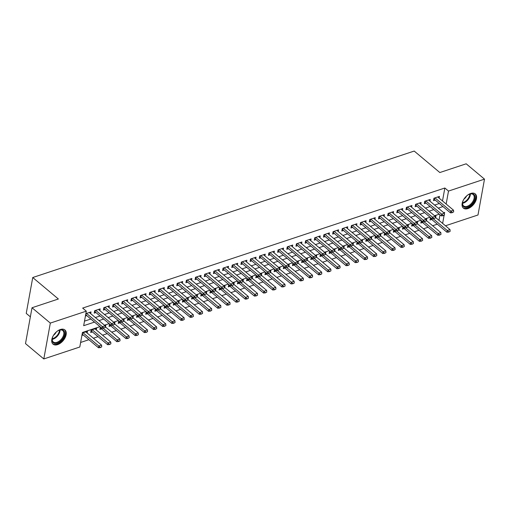 <?xml version="1.0" encoding="UTF-8"?>
<svg xmlns="http://www.w3.org/2000/svg" width="510" height="510" viewBox="0 0 510 510"><rect width="100%" height="100%" fill="white"/><g stroke="black" fill="none" stroke-linecap="round" stroke-linejoin="round"><path stroke-width="0.76" d="M60.358 329.505A9.256 5.489 -50 0 1 64.929 329.97A9.256 5.489 -50 0 1 65.108 337.684A9.256 5.489 -50 0 1 57.611 344.62A9.256 5.489 -50 0 1 53.04 344.154A9.256 5.489 -50 0 1 52.861 336.441A9.256 5.489 -50 0 1 60.358 329.505M470.698 193.462A9.256 5.489 -50 0 1 475.269 193.921A9.256 5.489 -50 0 1 475.441 201.641A9.256 5.489 -50 0 1 467.95 208.577A9.256 5.489 -50 0 1 463.38 208.112A9.256 5.489 -50 0 1 463.201 200.398A9.256 5.489 -50 0 1 470.698 193.462M30.364 316.844L26.233 313.382L32.748 277.523L414.197 151.056L439.83 172.539L466.191 163.799L484.5 179.137L477.985 214.99L445.466 225.777M80.625 342.452L88.893 339.711M93.362 338.232L98.067 336.67M102.535 335.191L107.234 333.629M111.703 332.15L116.401 330.595M120.87 329.109L125.575 327.554M130.044 326.068L134.742 324.513M139.211 323.028L143.909 321.472M148.378 319.987L153.083 318.431M157.552 316.952L162.25 315.39M166.719 313.911L171.417 312.349M175.886 310.87L180.591 309.309M185.06 307.83L189.758 306.268M194.227 304.789L198.925 303.233M203.401 301.748L208.099 300.192M212.568 298.707L217.266 297.151M221.735 295.666L226.44 294.111M230.909 292.632L235.607 291.07M240.076 289.591L244.774 288.029M249.243 286.55L253.948 284.988M258.417 283.509L263.115 281.947M267.584 280.468L272.283 278.913M276.751 277.427L281.456 275.872M285.925 274.386L290.623 272.831M295.092 271.345L299.791 269.79M304.26 268.305L308.964 266.749M313.433 265.27L318.132 263.708M322.601 262.229L327.299 260.667M331.768 259.188L336.472 257.626M340.941 256.147L345.64 254.592M350.109 253.107L354.807 251.551M359.282 250.066L363.981 248.51M368.45 247.025L373.148 245.469M377.617 243.984L382.322 242.428M386.79 240.949L391.489 239.388M395.958 237.909L400.656 236.347M405.125 234.868L409.83 233.306M414.298 231.827L418.997 230.265M423.466 228.786L428.164 227.23M432.633 225.745L437.338 224.19M99.973 326.661L82.441 332.475L79.796 347.01L43.809 358.944L50.324 323.085L86.311 311.157L83.672 325.692L94.522 322.097M50.324 323.085L32.015 307.747L25.5 343.6L43.809 358.944M90.691 313.656L91.003 311.922L85.865 313.624M99.858 310.615L100.17 308.881L94.669 310.705L94.229 313.127L95.944 312.56M109.025 307.575L109.344 305.841L103.842 307.664L103.402 310.086L105.111 309.519M118.199 304.534L118.511 302.8L113.01 304.623L112.57 307.045L114.278 306.478M127.366 301.493L127.685 299.759L122.183 301.582L121.737 304.005L123.452 303.437M136.533 298.452L136.852 296.718L131.35 298.541L130.911 300.964L132.619 300.403M145.707 295.417L146.019 293.677L140.518 295.507L140.078 297.929L141.786 297.362M154.874 292.377L155.193 290.643L149.691 292.466L149.251 294.888L150.96 294.321M164.041 289.336L164.36 287.602L158.859 289.425L158.419 291.847L160.127 291.28M173.215 286.295L173.527 284.561L168.026 286.384L167.586 288.807L169.294 288.239M182.382 283.254L182.701 281.52L177.199 283.343L176.76 285.766L178.468 285.198M191.556 280.213L191.868 278.479L186.367 280.302L185.927 282.725L187.635 282.157M200.723 277.172L201.036 275.438L195.534 277.262L195.094 279.684L196.803 279.117M209.891 274.131L210.209 272.397L204.708 274.221L204.268 276.643L205.976 276.076M219.064 271.097L219.376 269.356L213.875 271.186L213.435 273.609L215.143 273.041M228.231 268.056L228.544 266.322L223.042 268.145L222.602 270.568L224.317 270M237.399 265.015L237.717 263.281L232.216 265.104L231.776 267.527L233.484 266.959M246.572 261.974L246.885 260.24L241.383 262.063L240.943 264.486L242.652 263.919M255.739 258.933L256.052 257.199L250.55 259.023L250.11 261.445L251.825 260.878M264.907 255.892L265.226 254.158L259.724 255.982L259.284 258.404L260.992 257.837M274.08 252.852L274.393 251.118L268.891 252.941L268.451 255.363L270.16 254.796M283.248 249.811L283.566 248.077L278.065 249.9L277.618 252.322L279.333 251.755M292.415 246.776L292.734 245.036L287.232 246.859L286.792 249.282L288.501 248.721M301.588 243.735L301.901 241.995L296.399 243.825L295.959 246.247L297.668 245.68M310.756 240.694L311.074 238.96L305.573 240.784L305.133 243.206L306.841 242.639M319.923 237.654L320.242 235.92L314.74 237.743L314.3 240.165L316.009 239.598M329.097 234.613L329.409 232.879L323.907 234.702L323.467 237.124L325.176 236.557M338.264 231.572L338.583 229.838L333.081 231.661L332.641 234.084L334.35 233.516M347.438 228.531L347.75 226.797L342.248 228.62L341.808 231.043L343.517 230.475M356.605 225.49L356.917 223.756L351.416 225.579L350.976 228.002L352.684 227.434M365.772 222.456L366.091 220.715L360.589 222.538L360.149 224.961L361.858 224.4M374.946 219.415L375.258 217.674L369.756 219.504L369.317 221.926L371.025 221.359M384.113 216.374L384.425 214.64L378.924 216.463L378.484 218.886L380.199 218.318M393.28 213.333L393.599 211.599L388.097 213.422L387.657 215.845L389.366 215.277M402.454 210.292L402.766 208.558L397.264 210.381L396.825 212.804L398.533 212.237M411.621 207.251L411.933 205.517L406.432 207.34L405.992 209.763L407.707 209.196M420.788 204.21L421.107 202.476L415.605 204.3L415.165 206.722L416.874 206.155M429.962 201.169L430.274 199.435L424.773 201.259L424.333 203.681L426.041 203.114M430.497 217.572L429.981 220.027L431.689 219.459M421.33 220.613L420.814 223.061L422.522 222.5M412.163 223.654L411.64 226.102L413.349 225.535M402.989 226.695L402.473 229.143L404.181 228.576M393.822 229.736L393.306 232.184L395.014 231.616M384.655 232.777L384.132 235.225L385.84 234.657M375.481 235.818L374.965 238.266L376.673 237.698M366.314 238.858L365.797 241.306L367.506 240.739M357.147 241.899L356.624 244.347L358.332 243.78M347.973 244.934L347.457 247.382L349.165 246.821M338.806 247.975L338.283 250.423L339.998 249.855M329.632 251.016L329.116 253.464L330.824 252.896M320.465 254.056L319.948 256.505L321.657 255.937M311.298 257.097L310.775 259.545L312.49 258.978M302.124 260.138L301.608 262.586L303.316 262.019M292.957 263.179L292.44 265.627L294.149 265.06M283.789 266.22L283.267 268.668L284.975 268.101M274.616 269.255L274.099 271.709L275.808 271.141M265.449 272.295L264.932 274.743L266.641 274.176M256.281 275.336L255.759 277.784L257.467 277.217M247.108 278.377L246.591 280.825L248.3 280.258M237.94 281.418L237.424 283.866L239.133 283.299M228.773 284.459L228.25 286.907L229.959 286.339M219.6 287.5L219.083 289.948L220.792 289.38M210.432 290.541L209.91 292.989L211.624 292.421M201.265 293.575L200.742 296.029L202.451 295.462M192.091 296.616L191.575 299.064L193.284 298.503M182.924 299.657L182.401 302.105L184.116 301.537M173.751 302.698L173.234 305.146L174.943 304.578M164.583 305.739L164.067 308.187L165.775 307.619M155.416 308.779L154.893 311.227L156.608 310.66M146.243 311.82L145.726 314.268L147.435 313.701M137.075 314.861L136.559 317.309L138.267 316.742M127.908 317.896L127.385 320.35L129.094 319.783M118.734 320.937L118.218 323.385L119.926 322.824M109.567 323.977L109.051 326.425L110.759 325.858M100.4 327.018L99.877 329.466L101.586 328.899M96.333 329.995L96.651 328.261L91.15 330.085L90.71 332.507L92.418 331.94M438.97 220.333L439.977 214.793M435.61 217.515L435.922 215.775L434.966 216.093M426.436 220.556L426.755 218.815L425.799 219.134M417.269 223.59L417.582 221.856L416.632 222.175M408.102 226.631L408.414 224.897L407.458 225.216M398.928 229.672L399.247 227.938L398.291 228.257M389.761 232.713L390.073 230.979L389.124 231.291M380.587 235.754L380.906 234.02L379.95 234.332M371.42 238.795L371.739 237.061L370.783 237.373M362.253 241.836L362.565 240.095L361.615 240.414M353.079 244.876L353.398 243.136L352.442 243.455M343.912 247.911L344.231 246.177L343.275 246.496M334.745 250.952L335.057 249.218L334.107 249.537M325.571 253.993L325.89 252.259L324.934 252.577M316.404 257.034L316.716 255.3L315.766 255.612M307.237 260.074L307.549 258.34L306.593 258.653M298.063 263.115L298.382 261.381L297.426 261.694M288.896 266.156L289.208 264.416L288.258 264.735M279.729 269.197L280.041 267.457L279.085 267.776M270.555 272.232L270.874 270.498L269.917 270.816M261.388 275.272L261.7 273.538L260.75 273.857M252.22 278.313L252.533 276.579L251.577 276.898M243.047 281.354L243.366 279.62L242.409 279.933M233.88 284.395L234.192 282.661L233.242 282.974M224.706 287.436L225.025 285.702L224.069 286.014M215.539 290.477L215.857 288.743L214.901 289.055M206.371 293.518L206.684 291.777L205.734 292.096M197.198 296.552L197.517 294.818L196.56 295.137M188.031 299.593L188.349 297.859L187.393 298.178M178.863 302.634L179.176 300.9L178.226 301.219M169.69 305.675L170.008 303.941L169.052 304.26M160.523 308.716L160.835 306.982L159.885 307.294M151.355 311.757L151.668 310.023L150.711 310.335M142.182 314.798L142.5 313.063L141.544 313.376M133.014 317.838L133.327 316.098L132.377 316.417M123.847 320.879L124.159 319.139L123.203 319.458M114.673 323.914L114.992 322.18L114.036 322.498M105.506 326.955L105.819 325.221L104.869 325.539M87.165 333.036L87.484 331.302L82.346 333.005M81.906 335.427L83.251 334.981M442.495 200.953L444.847 188.005L82.652 308.085L86.311 311.157M84.501 321.134L90.856 319.024M95.325 317.545L100.03 315.983M104.499 314.504L109.197 312.949M113.666 311.463L118.365 309.908M122.84 308.423L127.538 306.867M132.007 305.382L136.706 303.826M141.174 302.341L145.879 300.785M150.348 299.306L155.046 297.744M159.515 296.265L164.214 294.703M168.683 293.224L173.387 291.663M177.856 290.184L182.554 288.622M187.023 287.143L191.722 285.587M196.191 284.102L200.895 282.546M205.364 281.061L210.063 279.505M214.531 278.02L219.23 276.465M223.699 274.986L228.403 273.424M232.872 271.945L237.571 270.383M242.04 268.904L246.738 267.342M251.213 265.863L255.912 264.301M260.38 262.822L265.079 261.267M269.548 259.781L274.252 258.226M278.721 256.74L283.42 255.185M287.889 253.699L292.587 252.144M297.056 250.665L301.761 249.103M306.229 247.624L310.928 246.062M315.397 244.583L320.095 243.021M324.564 241.542L329.269 239.98M333.738 238.501L338.436 236.946M342.905 235.461L347.603 233.905M352.072 232.42L356.777 230.864M361.246 229.379L365.944 227.823M370.413 226.338L375.111 224.782M379.58 223.303L384.285 221.742M388.754 220.263L393.452 218.701M397.921 217.222L402.619 215.66M407.095 214.181L411.793 212.625M416.262 211.14L420.96 209.584M425.429 208.099L430.134 206.544M434.603 205.058L439.301 203.503M439.129 198.129L439.448 196.395L433.946 198.218L433.5 200.64L435.215 200.079M85.425 316.047L86.77 315.601M32.015 307.747L58.376 299.007L32.748 277.523M444.847 188.005L448.507 191.072L484.5 179.137M446.154 204.019L448.507 191.072M98.991 320.611L103.689 319.056M108.158 317.571L112.857 316.015M117.332 314.53L122.03 312.974M126.499 311.495L131.197 309.933M135.666 308.454L140.371 306.892M144.84 305.413L149.538 303.852M154.007 302.373L158.706 300.811M163.174 299.332L167.879 297.776M172.348 296.291L177.047 294.735M181.515 293.25L186.214 291.695M190.683 290.209L195.387 288.654M199.856 287.175L204.555 285.613M209.023 284.134L213.722 282.572M218.191 281.093L222.895 279.531M227.364 278.052L232.063 276.49M236.532 275.011L241.23 273.456M245.705 271.97L250.404 270.415M254.873 268.929L259.571 267.374M264.04 265.888L268.744 264.333M273.213 262.848L277.912 261.292M282.381 259.813L287.079 258.251M291.548 256.772L296.253 255.21M300.721 253.731L305.42 252.169M309.889 250.69L314.587 249.135M319.056 247.65L323.761 246.094M328.23 244.609L332.928 243.053M337.397 241.568L342.095 240.012M346.564 238.527L351.269 236.971M355.738 235.492L360.436 233.931M364.905 232.452L369.603 230.89M374.072 229.411L378.777 227.849M383.246 226.37L387.944 224.808M392.413 223.329L397.111 221.773M401.587 220.288L406.285 218.733M410.754 217.247L415.452 215.692M419.921 214.206L424.626 212.651M429.095 211.172L433.793 209.61M438.262 208.131L442.96 206.569M444.395 213.696L444.637 212.389L443.713 212.695M439.244 214.181L434.545 215.736M430.077 217.215L425.372 218.777M420.903 220.256L416.205 221.818M411.736 223.297L407.037 224.859M402.562 226.338L397.864 227.9M393.395 229.379L388.697 230.934M384.228 232.42L379.523 233.975M375.054 235.461L370.356 237.016M365.887 238.501L361.188 240.057M356.719 241.536L352.015 243.098M347.546 244.577L342.847 246.139M338.379 247.618L333.68 249.18M329.211 250.659L324.507 252.22M320.038 253.699L315.339 255.255M310.87 256.74L306.172 258.296M301.703 259.781L296.998 261.337M292.53 262.822L287.831 264.378M283.362 265.863L278.664 267.418M274.189 268.897L269.49 270.459M265.022 271.938L260.323 273.5M255.854 274.979L251.149 276.541M246.681 278.02L241.982 279.576M237.513 281.061L232.815 282.616M228.346 284.102L223.641 285.657M219.172 287.143L214.474 288.698M210.005 290.184L205.307 291.739M200.838 293.218L196.133 294.78M191.664 296.259L186.966 297.821M182.497 299.3L177.799 300.862M173.33 302.341L168.625 303.896M164.156 305.382L159.458 306.937M154.989 308.423L150.291 309.978M145.822 311.463L141.117 313.019M136.648 314.504L131.95 316.06M127.481 317.539L122.782 319.101M118.307 320.58L113.609 322.141M109.14 323.62L104.442 325.182M442.635 223.399L444.089 215.405M452.287 212.409L453.664 211.956L452.287 212.409L450.783 211.114L450.464 212.861L434.354 199.359A1.186 0.663 10.3 0 0 434.086 199.187L433.793 199.034M437.733 196.962L453.53 210.203L450.783 211.114L434.985 197.874M453.664 211.956L453.53 210.203M450.464 212.861L452.236 212.702M430.274 218.42L430.567 218.567A1.186 0.663 -169.7 0 1 430.835 218.739L446.945 232.241L447.257 230.494L450.011 229.583L435.266 217.228M448.717 232.082L450.145 231.336L448.717 232.082L446.945 232.241M433.341 218.828L448.768 231.789M450.011 229.583L450.145 231.336M466.65 195.904A8.007 4.749 -50 0 1 469.531 194.125A8.007 4.749 -50 0 1 469.927 193.985A8.007 4.749 -50 0 1 474.925 198.473A8.007 4.749 -50 0 1 467.549 207.066A8.007 4.749 -50 0 1 462.576 202.432A8.007 4.749 -50 0 1 463.819 199.282M462.621 202.202A7.414 4.399 130 0 0 463.609 205.906A7.414 4.399 130 0 0 467.268 206.276A7.414 4.399 130 0 0 473.274 200.717A7.414 4.399 130 0 0 473.133 194.533A7.414 4.399 130 0 0 469.468 194.163A7.414 4.399 130 0 0 469.315 194.214M463.87 199.2A5.278 3.13 130 0 0 466.58 195.974M462.933 207.659A9.199 5.451 130 0 0 467.37 208.035A9.199 5.451 130 0 0 474.772 201.24A9.199 5.451 130 0 0 474.74 193.564M56.317 331.946A8.007 4.749 -50 0 1 59.198 330.174A8.007 4.749 -50 0 1 64.356 331.525A8.007 4.749 -50 0 1 60.467 341.209A8.007 4.749 -50 0 1 52.447 341.617A8.007 4.749 -50 0 1 52.237 338.481A8.007 4.749 -50 0 1 53.486 335.331M52.288 338.251A7.414 4.399 130 0 0 52.524 340.941A7.414 4.399 130 0 0 53.27 341.949A7.414 4.399 130 0 0 60.703 339.864A7.414 4.399 130 0 0 63.546 331.589A7.414 4.399 130 0 0 62.8 330.582A7.414 4.399 130 0 0 58.981 330.263M53.537 335.242A5.278 3.13 130 0 0 56.24 332.016M52.594 343.702A9.199 5.451 130 0 0 61.786 340.954A9.199 5.451 130 0 0 65.235 330.78A9.199 5.451 130 0 0 64.407 329.607M443.12 215.449L444.497 214.997L443.12 215.449L441.615 214.155L441.297 215.896L425.187 202.4A1.186 0.663 10.3 0 0 424.919 202.228L424.626 202.075M428.566 200.003L444.363 213.244L441.615 214.155L425.818 200.915M444.497 214.997L444.363 213.244M441.297 215.896L443.069 215.743M433.953 218.49L435.323 218.038L433.953 218.49L432.442 217.196L432.129 218.937L416.013 205.434A1.186 0.663 10.3 0 0 415.752 205.269L415.459 205.116M419.398 203.044L435.196 216.285L432.442 217.196L416.644 203.955M435.323 218.038L435.196 216.285M432.129 218.937L433.895 218.784M424.779 221.531L426.156 221.072L424.779 221.531L423.274 220.237L422.956 221.977L406.846 208.475A1.186 0.663 10.3 0 0 406.578 208.303L406.285 208.156M410.225 206.085L426.022 219.319L423.274 220.237L407.477 206.996M426.156 221.072L426.022 219.319M422.956 221.977L424.728 221.824M415.612 224.572L416.989 224.113L415.612 224.572L414.107 223.272L413.788 225.018L397.679 211.516A1.186 0.663 10.3 0 0 397.411 211.344L397.118 211.197M401.058 209.125L416.855 222.36L414.107 223.272L398.304 210.037M416.989 224.113L416.855 222.36M413.788 225.018L415.561 224.859M421.101 221.455L421.4 221.608A1.186 0.663 -169.7 0 1 421.662 221.78L437.771 235.282L438.09 233.535L440.844 232.624L426.099 220.263M439.543 235.123L440.971 234.377L439.543 235.123L437.771 235.282M424.173 221.869L439.601 234.829M440.844 232.624L440.971 234.377M411.933 224.496L412.227 224.649A1.186 0.663 -169.7 0 1 412.494 224.821L428.604 238.317L428.923 236.576L431.67 235.665L416.925 223.303M430.376 238.164L431.804 237.418L430.376 238.164L428.604 238.317M415 224.91L430.427 237.87M431.67 235.665L431.804 237.418M402.766 227.536L403.059 227.69A1.186 0.663 -169.7 0 1 403.321 227.855L419.437 241.357L419.749 239.617L422.503 238.705L407.758 226.344M421.209 241.204L422.637 240.459L421.209 241.204L419.437 241.357M405.832 227.951L421.26 240.911M422.503 238.705L422.637 240.459M393.592 230.577L393.892 230.724A1.186 0.663 -169.7 0 1 394.153 230.896L410.263 244.398L410.582 242.658L413.336 241.746L398.584 229.385M412.035 244.245L413.463 243.493L412.035 244.245L410.263 244.398M396.665 230.992L412.093 243.952M413.336 241.746L413.463 243.493M406.444 227.613L407.815 227.154L406.444 227.613L404.934 226.312L404.615 228.059L388.505 214.557A1.186 0.663 10.3 0 0 388.244 214.385L387.951 214.238M391.89 212.166L407.688 225.401L404.934 226.312L389.136 213.078M407.815 227.154L407.688 225.401M404.615 228.059L406.387 227.9M384.425 233.618L384.719 233.765A1.186 0.663 -169.7 0 1 384.986 233.937L401.096 247.439L401.415 245.692L404.162 244.781L389.417 232.426M402.868 247.28L404.296 246.534L402.868 247.28L401.096 247.439M387.492 234.033L402.919 246.993M404.162 244.781L404.296 246.534M397.271 230.654L398.648 230.195L397.271 230.654L395.766 229.353L395.448 231.1L379.338 217.598A1.186 0.663 10.3 0 0 379.07 217.426L378.777 217.279M382.717 215.201L398.514 228.442L395.766 229.353L379.969 216.119M398.648 230.195L398.514 228.442M395.448 231.1L397.22 230.941M375.258 236.659L375.551 236.806A1.186 0.663 -169.7 0 1 375.813 236.978L391.929 250.48L392.241 248.733L394.995 247.822L380.25 235.467M393.701 250.321L395.129 249.575L393.701 250.321L391.929 250.48M378.324 237.073L393.752 250.034M394.995 247.822L395.129 249.575M388.104 233.688L389.481 233.236L388.104 233.688L386.593 232.394L386.28 234.141L370.171 220.639A1.186 0.663 10.3 0 0 369.903 220.467L369.61 220.32M373.55 218.242L389.347 231.483L386.593 232.394L370.795 219.153M389.481 233.236L389.347 231.483M386.28 234.141L388.053 233.982M366.084 239.7L366.378 239.847A1.186 0.663 -169.7 0 1 366.645 240.019L382.755 253.521L383.074 251.774L385.821 250.863L371.076 238.508M384.527 253.362L385.955 252.616L384.527 253.362L382.755 253.521M369.157 240.114L384.578 253.075M385.821 250.863L385.955 252.616M378.936 236.729L380.307 236.277L378.936 236.729L377.425 235.435L377.107 237.182L360.997 223.68A1.186 0.663 10.3 0 0 360.736 223.507L360.436 223.355M364.382 221.283L380.179 234.523L377.425 235.435L361.628 222.194M380.307 236.277L380.179 234.523M377.107 237.182L378.879 237.022M356.917 242.741L357.21 242.887A1.186 0.663 -169.7 0 1 357.478 243.06L373.588 256.562L373.906 254.815L376.654 253.903L361.909 241.549M375.36 256.402L376.788 255.657L375.36 256.402L373.588 256.562M359.983 243.149L375.411 256.109M376.654 253.903L376.788 255.657M369.763 239.77L371.14 239.317L369.763 239.77L368.258 238.476L367.939 240.216L351.83 226.72A1.186 0.663 10.3 0 0 351.562 226.548L351.269 226.395M355.209 224.323L371.006 237.564L368.258 238.476L352.461 225.235M371.14 239.317L371.006 237.564M367.939 240.216L369.712 240.063M360.595 242.811L361.972 242.358L360.595 242.811L359.085 241.517L358.772 243.257L342.656 229.755A1.186 0.663 10.3 0 0 342.395 229.589L342.102 229.436M346.041 227.364L361.839 240.605L359.085 241.517L343.287 228.276M361.972 242.358L361.839 240.605M358.772 243.257L360.544 243.104M351.428 245.852L352.799 245.393L351.428 245.852L349.917 244.558L349.599 246.298L333.489 232.796A1.186 0.663 10.3 0 0 333.228 232.624L332.928 232.477M336.868 230.405L352.671 243.646L349.917 244.558L334.12 231.317M352.799 245.393L352.671 243.646M349.599 246.298L351.371 246.145M342.255 248.893L343.632 248.434L342.255 248.893L340.75 247.592L340.431 249.339L324.322 235.837A1.186 0.663 10.3 0 0 324.054 235.665L323.761 235.518M327.7 233.446L343.498 246.681L340.75 247.592L324.953 234.358M343.632 248.434L343.498 246.681M340.431 249.339L342.204 249.18M333.087 251.934L334.464 251.475L333.087 251.934L331.576 250.633L331.264 252.38L315.148 238.878A1.186 0.663 10.3 0 0 314.887 238.705L314.594 238.559M318.533 236.487L334.331 249.721L331.576 250.633L315.779 237.399M334.464 251.475L334.331 249.721M331.264 252.38L333.036 252.22M323.914 254.974L325.291 254.515L323.914 254.974L322.409 253.674L322.09 255.421L305.981 241.918A1.186 0.663 10.3 0 0 305.713 241.746L305.42 241.6M309.36 239.522L325.157 252.762L322.409 253.674L306.612 240.44M325.291 254.515L325.157 252.762M322.09 255.421L323.863 255.261M314.746 258.009L316.123 257.556L314.746 258.009L313.242 256.715L312.923 258.462L296.814 244.959A1.186 0.663 10.3 0 0 296.546 244.787L296.253 244.641M300.192 242.562L315.99 255.803L313.242 256.715L297.445 243.474M316.123 257.556L315.99 255.803M312.923 258.462L314.695 258.302M305.579 261.05L306.956 260.597L305.579 261.05L304.068 259.756L303.756 261.502L287.64 248A1.186 0.663 10.3 0 0 287.379 247.828L287.085 247.681M291.025 245.603L306.822 258.844L304.068 259.756L288.271 246.515M306.956 260.597L306.822 258.844M303.756 261.502L305.522 261.343M296.406 264.091L297.783 263.638L296.406 264.091L294.901 262.797L294.582 264.537L278.473 251.041A1.186 0.663 10.3 0 0 278.205 250.869L277.912 250.716M281.851 248.644L297.649 261.885L294.901 262.797L279.104 249.556M297.783 263.638L297.649 261.885M294.582 264.537L296.355 264.384M287.238 267.132L288.615 266.679L287.238 267.132L285.734 265.837L285.415 267.578L269.305 254.082A1.186 0.663 10.3 0 0 269.038 253.91L268.744 253.757M272.684 251.685L288.481 264.926L285.734 265.837L269.937 252.597M288.615 266.679L288.481 264.926M285.415 267.578L287.187 267.425M278.071 270.173L279.442 269.713L278.071 270.173L276.56 268.878L276.241 270.619L260.132 257.116A1.186 0.663 10.3 0 0 259.87 256.944L259.577 256.798M263.517 254.726L279.314 267.967L276.56 268.878L260.763 255.637M279.442 269.713L279.314 267.967M276.241 270.619L278.014 270.466M268.897 273.213L270.274 272.754L268.897 273.213L267.393 271.913L267.074 273.66L250.965 260.157A1.186 0.663 10.3 0 0 250.697 259.985L250.404 259.839M254.343 257.767L270.141 271.001L267.393 271.913L251.596 258.678M270.274 272.754L270.141 271.001M267.074 273.66L268.846 273.5M347.75 245.782L348.043 245.928A1.186 0.663 -169.7 0 1 348.304 246.1L364.42 259.603L364.733 257.856L367.487 256.944L352.742 244.59M366.186 259.443L367.621 258.697L366.186 259.443L364.42 259.603M350.816 246.19L366.244 259.15M367.487 256.944L367.621 258.697M338.576 248.816L338.869 248.969A1.186 0.663 -169.7 0 1 339.137 249.141L355.247 262.637L355.566 260.897L358.313 259.985L343.568 247.624M357.019 262.484L358.447 261.738L357.019 262.484L355.247 262.637M341.649 249.231L357.07 262.191M358.313 259.985L358.447 261.738M329.409 251.857L329.702 252.01A1.186 0.663 -169.7 0 1 329.97 252.182L346.08 265.678L346.398 263.938L349.146 263.026L334.401 250.665M347.852 265.525L349.28 264.779L347.852 265.525L346.08 265.678M332.475 252.272L347.903 265.232M349.146 263.026L349.28 264.779M320.242 254.898L320.535 255.045A1.186 0.663 -169.7 0 1 320.796 255.217L336.906 268.719L337.225 266.979L339.979 266.067L325.233 253.706M338.678 268.566L340.106 267.814L338.678 268.566L336.906 268.719M323.308 255.312L338.736 268.273M339.979 266.067L340.106 267.814M311.068 257.939L311.361 258.085A1.186 0.663 -169.7 0 1 311.629 258.258L327.739 271.76L328.058 270.013L330.805 269.101L316.06 256.747M329.511 271.601L330.939 270.855L329.511 271.601L327.739 271.76M314.141 258.353L329.562 271.314M330.805 269.101L330.939 270.855M301.901 260.98L302.194 261.126A1.186 0.663 -169.7 0 1 302.462 261.298L318.572 274.801L318.884 273.054L321.638 272.142L306.892 259.788M320.344 274.641L321.772 273.895L320.344 274.641L318.572 274.801M304.967 261.394L320.395 274.354M321.638 272.142L321.772 273.895M292.727 264.021L293.027 264.167A1.186 0.663 -169.7 0 1 293.288 264.339L309.398 277.842L309.717 276.095L312.471 275.183L297.725 262.828M311.17 277.682L312.598 276.936L311.17 277.682L309.398 277.842M295.8 264.435L311.227 277.395M312.471 275.183L312.598 276.936M283.56 267.061L283.853 267.208A1.186 0.663 -169.7 0 1 284.121 267.38L300.231 280.882L300.549 279.136L303.297 278.224L288.552 265.869M302.003 280.723L303.431 279.977L302.003 280.723L300.231 280.882M286.626 267.469L302.054 280.436M303.297 278.224L303.431 279.977M274.393 270.102L274.686 270.249A1.186 0.663 -169.7 0 1 274.947 270.421L291.063 283.923L291.376 282.177L294.13 281.265L279.384 268.91M292.836 283.764L294.264 283.018L292.836 283.764L291.063 283.923M277.459 270.51L292.887 283.471M294.13 281.265L294.264 283.018M265.219 273.137L265.519 273.29A1.186 0.663 -169.7 0 1 265.78 273.462L281.89 286.964L282.208 285.217L284.962 284.306L270.217 271.945M283.662 286.805L285.09 286.059L283.662 286.805L281.89 286.964M268.292 273.551L283.719 286.512M284.962 284.306L285.09 286.059M256.052 276.178L256.345 276.331A1.186 0.663 -169.7 0 1 256.613 276.503L272.722 289.999L273.041 288.258L275.789 287.347L261.043 274.986M274.495 289.846L275.923 289.1L274.495 289.846L272.722 289.999M259.118 276.592L274.546 289.552M275.789 287.347L275.923 289.1M246.885 279.219L247.178 279.365A1.186 0.663 -169.7 0 1 247.439 279.537L263.555 293.04L263.868 291.299L266.622 290.388L251.876 278.026M265.327 292.887L266.755 292.134L265.327 292.887L263.555 293.04M249.951 279.633L265.378 292.593M266.622 290.388L266.755 292.134M259.73 276.254L261.107 275.795L259.73 276.254L258.219 274.954L257.907 276.7L241.797 263.198A1.186 0.663 10.3 0 0 241.53 263.026L241.236 262.88M245.176 260.808L260.973 274.042L258.219 274.954L242.422 261.719M261.107 275.795L260.973 274.042M257.907 276.7L259.679 276.541M250.563 279.295L251.934 278.836L250.563 279.295L249.052 277.995L248.733 279.741L232.624 266.239A1.186 0.663 10.3 0 0 232.362 266.067L232.063 265.92M236.009 263.849L251.806 277.083L249.052 277.995L233.255 264.76M251.934 278.836L251.806 277.083M248.733 279.741L250.506 279.582M241.389 282.336L242.766 281.877L241.389 282.336L239.885 281.035L239.566 282.782L223.456 269.28A1.186 0.663 10.3 0 0 223.189 269.108L222.895 268.961M226.835 266.883L242.632 280.124L239.885 281.035L224.088 267.795M242.766 281.877L242.632 280.124M239.566 282.782L241.338 282.623M232.222 285.37L233.599 284.918L232.222 285.37L230.711 284.076L230.399 285.823L214.289 272.321A1.186 0.663 10.3 0 0 214.022 272.149L213.728 272.002M217.668 269.924L233.465 283.165L230.711 284.076L214.914 270.835M233.599 284.918L233.465 283.165M230.399 285.823L232.171 285.664M237.711 282.26L238.011 282.406A1.186 0.663 -169.7 0 1 238.272 282.578L254.382 296.08L254.7 294.34L257.454 293.422L242.703 281.067M256.154 295.927L257.582 295.175L256.154 295.927L254.382 296.08M240.784 282.674L256.211 295.634M257.454 293.422L257.582 295.175M228.544 285.3L228.837 285.447A1.186 0.663 -169.7 0 1 229.105 285.619L245.214 299.121L245.533 297.375L248.281 296.463L233.535 284.108M246.987 298.962L248.415 298.216L246.987 298.962L245.214 299.121M231.61 285.715L247.038 298.675M248.281 296.463L248.415 298.216M219.376 288.341L219.67 288.488A1.186 0.663 -169.7 0 1 219.931 288.66L236.047 302.162L236.359 300.416L239.113 299.504L224.368 287.149M237.819 302.003L239.247 301.257L237.819 302.003L236.047 302.162M222.443 288.756L237.87 301.716M239.113 299.504L239.247 301.257M210.203 291.382L210.496 291.529A1.186 0.663 -169.7 0 1 210.764 291.701L226.873 305.203L227.192 303.456L229.94 302.545L215.194 290.19M228.646 305.044L230.074 304.298L228.646 305.044L226.873 305.203M213.276 291.79L228.697 304.757M229.94 302.545L230.074 304.298M223.055 288.411L224.425 287.959L223.055 288.411L221.544 287.117L221.225 288.864L205.116 275.362A1.186 0.663 10.3 0 0 204.854 275.19L204.555 275.037M208.501 272.965L224.298 286.206L221.544 287.117L205.747 273.876M224.425 287.959L224.298 286.206M221.225 288.864L222.998 288.705M201.036 294.423L201.329 294.57A1.186 0.663 -169.7 0 1 201.597 294.742L217.706 308.244L218.025 306.497L220.773 305.586L206.027 293.231M219.478 308.085L220.906 307.339L219.478 308.085L217.706 308.244M204.102 294.831L219.529 307.791M220.773 305.586L220.906 307.339M213.881 291.452L215.258 291L213.881 291.452L212.377 290.158L212.058 291.898L195.948 278.403A1.186 0.663 10.3 0 0 195.681 278.231L195.387 278.077M199.327 276.006L215.124 289.246L212.377 290.158L196.579 276.917M215.258 291L215.124 289.246M212.058 291.898L213.83 291.745M191.868 297.457L192.162 297.61A1.186 0.663 -169.7 0 1 192.423 297.783L208.539 311.285L208.851 309.538L211.605 308.626L196.86 296.265M210.305 311.125L211.733 310.38L210.305 311.125L208.539 311.285M194.935 297.872L210.362 310.832M211.605 308.626L211.733 310.38M204.714 294.493L206.091 294.041L204.714 294.493L203.203 293.199L202.891 294.939L186.775 281.437A1.186 0.663 10.3 0 0 186.513 281.265L186.22 281.118M190.16 279.046L205.957 292.287L203.203 293.199L187.406 279.958M206.091 294.041L205.957 292.287M202.891 294.939L204.663 294.786M182.695 300.498L182.988 300.651A1.186 0.663 -169.7 0 1 183.256 300.823L199.365 314.319L199.684 312.579L202.432 311.667L187.686 299.306M201.138 314.166L202.566 313.42L201.138 314.166L199.365 314.319M185.767 300.913L201.189 313.873M202.432 311.667L202.566 313.42M195.547 297.534L196.917 297.075L195.547 297.534L194.036 296.24L193.717 297.98L177.608 284.478A1.186 0.663 10.3 0 0 177.346 284.306L177.047 284.159M180.986 282.087L196.79 295.322L194.036 296.24L178.239 282.999M196.917 297.075L196.79 295.322M193.717 297.98L195.489 297.827M173.527 303.539L173.821 303.692A1.186 0.663 -169.7 0 1 174.088 303.858L190.198 317.36L190.517 315.62L193.264 314.708L178.519 302.347M191.97 317.207L193.398 316.461L191.97 317.207L190.198 317.36M176.594 303.954L192.021 316.914M193.264 314.708L193.398 316.461M186.373 300.575L187.75 300.116L186.373 300.575L184.869 299.274L184.55 301.021L168.44 287.519A1.186 0.663 10.3 0 0 168.172 287.347L167.879 287.2M171.819 285.128L187.616 298.363L184.869 299.274L169.071 286.04M187.75 300.116L187.616 298.363M184.55 301.021L186.322 300.862M164.36 306.58L164.653 306.727A1.186 0.663 -169.7 0 1 164.915 306.899L181.024 320.401L181.343 318.661L184.097 317.743L169.352 305.388M182.797 320.248L184.225 319.496L182.797 320.248L181.024 320.401M167.427 306.994L182.854 319.955M184.097 317.743L184.225 319.496M177.206 303.616L178.583 303.157L177.206 303.616L175.695 302.315L175.383 304.062L159.267 290.56A1.186 0.663 10.3 0 0 159.005 290.388L158.712 290.241M162.652 288.169L178.449 301.404L175.695 302.315L159.898 289.081M178.583 303.157L178.449 301.404M175.383 304.062L177.155 303.903M155.187 309.621L155.48 309.768A1.186 0.663 -169.7 0 1 155.748 309.94L171.857 323.442L172.176 321.695L174.924 320.784L160.178 308.429M173.63 323.283L175.058 322.537L173.63 323.283L171.857 323.442M158.253 310.035L173.68 322.996M174.924 320.784L175.058 322.537M168.032 306.657L169.409 306.198L168.032 306.657L166.528 305.356L166.209 307.103L150.099 293.601A1.186 0.663 10.3 0 0 149.832 293.428L149.538 293.282M153.478 291.204L169.275 304.445L166.528 305.356L150.73 292.122M169.409 306.198L169.275 304.445M166.209 307.103L167.981 306.943M146.019 312.662L146.313 312.808A1.186 0.663 -169.7 0 1 146.58 312.981L162.69 326.483L163.002 324.736L165.756 323.824L151.011 311.47M164.462 326.323L165.89 325.578L164.462 326.323L162.69 326.483M149.086 313.076L164.513 326.037M165.756 323.824L165.89 325.578M158.865 309.691L160.242 309.238L158.865 309.691L157.361 308.397L157.042 310.144L140.932 296.641A1.186 0.663 10.3 0 0 140.664 296.469L140.371 296.323M144.311 294.244L160.108 307.485L157.361 308.397L141.563 295.156M160.242 309.238L160.108 307.485M157.042 310.144L158.814 309.984M136.846 315.703L137.145 315.849A1.186 0.663 -169.7 0 1 137.407 316.022L153.516 329.524L153.835 327.777L156.589 326.865L141.844 314.511M155.289 329.364L156.717 328.618L155.289 329.364L153.516 329.524M139.918 316.117L155.346 329.077M156.589 326.865L156.717 328.618M149.698 312.732L151.068 312.279L149.698 312.732L148.187 311.438L147.874 313.185L131.758 299.682A1.186 0.663 10.3 0 0 131.497 299.51L131.204 299.357M135.144 297.285L150.941 310.526L148.187 311.438L132.39 298.197M151.068 312.279L150.941 310.526M147.874 313.185L149.64 313.025M127.678 318.744L127.972 318.89A1.186 0.663 -169.7 0 1 128.239 319.062L144.349 332.565L144.668 330.818L147.416 329.906L132.67 317.551M146.121 332.405L147.549 331.659L146.121 332.405L144.349 332.565M130.745 319.152L146.172 332.112M147.416 329.906L147.549 331.659M140.524 315.773L141.901 315.32L140.524 315.773L139.02 314.479L138.701 316.219L122.591 302.723A1.186 0.663 10.3 0 0 122.323 302.551L122.03 302.398M125.97 300.326L141.767 313.567L139.02 314.479L123.222 301.238M141.901 315.32L141.767 313.567M138.701 316.219L140.473 316.066M118.511 321.778L118.805 321.931A1.186 0.663 -169.7 0 1 119.066 322.103L135.182 335.606L135.494 333.859L138.248 332.947L123.503 320.592M136.954 335.446L138.382 334.7L136.954 335.446L135.182 335.606M121.578 322.192L137.005 335.153M138.248 332.947L138.382 334.7M131.357 318.814L132.734 318.361L131.357 318.814L129.852 317.52L129.534 319.26L113.424 305.758A1.186 0.663 10.3 0 0 113.156 305.592L112.863 305.439M116.803 303.367L132.6 316.608L129.852 317.52L114.049 304.279M132.734 318.361L132.6 316.608M129.534 319.26L131.306 319.107M109.338 324.819L109.637 324.972A1.186 0.663 -169.7 0 1 109.899 325.144L126.008 338.64L126.327 336.9L129.081 335.988L114.329 323.627M127.78 338.487L129.208 337.741L127.78 338.487L126.008 338.64M112.41 325.233L127.838 338.194M129.081 335.988L129.208 337.741M122.19 321.855L123.56 321.396L122.19 321.855L120.679 320.56L120.36 322.301L104.25 308.799A1.186 0.663 10.3 0 0 103.989 308.626L103.696 308.48M107.635 306.408L123.433 319.642L120.679 320.56L104.882 307.32M123.56 321.396L123.433 319.642M120.36 322.301L122.132 322.148M100.17 327.86L100.464 328.013A1.186 0.663 -169.7 0 1 100.731 328.179L116.841 341.681L117.16 339.94L119.907 339.029L105.162 326.668M118.613 341.528L120.041 340.782L118.613 341.528L116.841 341.681M103.237 328.274L118.664 341.235M119.907 339.029L120.041 340.782M113.016 324.895L114.393 324.436L113.016 324.895L111.511 323.595L111.193 325.342L95.083 311.839A1.186 0.663 10.3 0 0 94.815 311.667L94.522 311.521M98.462 309.449L114.259 322.683L111.511 323.595L95.714 310.36M114.393 324.436L114.259 322.683M111.193 325.342L112.965 325.182M91.003 330.901L91.296 331.047A1.186 0.663 -169.7 0 1 91.558 331.219L107.674 344.722L107.986 342.981L110.74 342.07L94.943 328.829M109.446 344.569L110.874 343.817L109.446 344.569L107.674 344.722M92.189 329.74L109.497 344.275M110.74 342.07L110.874 343.817M103.849 327.936L105.226 327.477L103.849 327.936L102.338 326.636L102.025 328.383L85.916 314.88A1.186 0.663 10.3 0 0 85.667 314.721M89.295 312.49L105.092 325.724L102.338 326.636L86.541 313.401M105.226 327.477L105.092 325.724M102.025 328.383L103.798 328.223M82.142 334.101A1.186 0.663 -169.7 0 1 82.391 334.26L98.5 347.763L98.819 346.016L101.566 345.104L85.769 331.87M100.272 347.603L101.7 346.857L100.272 347.603L98.5 347.763M83.022 332.781L100.323 347.316M101.566 345.104L101.7 346.857M434.284 198.109L434.086 199.187M434.603 198.001L434.354 199.359M430.835 218.739L430.969 217.974M430.567 218.567L430.714 217.757M470.392 193.934A7.414 4.399 -50 0 1 463.456 203.082A7.414 4.399 -50 0 1 462.532 203.311M462.557 202.738A7.172 4.252 130 0 0 463.125 202.578A7.172 4.252 130 0 0 469.831 194.055M60.052 329.983A7.414 4.399 -50 0 1 52.198 339.354M52.218 338.78A7.172 4.252 130 0 0 59.498 330.097M425.117 201.15L424.919 202.228M425.429 201.042L425.187 202.4M415.943 204.185L415.752 205.269M416.262 204.083L416.013 205.434M406.776 207.226L406.578 208.303M407.095 207.124L406.846 208.475M397.609 210.267L397.411 211.344M397.921 210.165L397.679 211.516M421.662 221.78L421.802 221.008M421.4 221.608L421.547 220.798M412.494 224.821L412.635 224.049M412.227 224.649L412.373 223.833M403.321 227.855L403.461 227.09M403.059 227.69L403.206 226.873M394.153 230.896L394.294 230.131M393.892 230.724L394.039 229.914M388.435 213.308L388.244 214.385M388.754 213.205L388.505 214.557M384.986 233.937L385.126 233.172M384.719 233.765L384.865 232.955M379.268 216.348L379.07 217.426M379.58 216.246L379.338 217.598M375.813 236.978L375.953 236.213M375.551 236.806L375.698 235.996M370.101 219.389L369.903 220.467M370.413 219.281L370.171 220.639M366.645 240.019L366.786 239.254M366.378 239.847L366.531 239.037M360.927 222.43L360.736 223.507M361.246 222.322L360.997 223.68M357.478 243.06L357.618 242.295M357.21 242.887L357.357 242.078M351.76 225.471L351.562 226.548M352.072 225.363L351.83 226.72M342.592 228.505L342.395 229.589M342.905 228.403L342.656 229.755M333.419 231.546L333.228 232.624M333.738 231.444L333.489 232.796M324.252 234.587L324.054 235.665M324.564 234.485L324.322 235.837M315.084 237.628L314.887 238.705M315.397 237.526L315.148 238.878M305.911 240.669L305.713 241.746M306.229 240.567L305.981 241.918M296.743 243.71L296.546 244.787M297.056 243.601L296.814 244.959M287.576 246.751L287.379 247.828M287.889 246.642L287.64 248M278.403 249.792L278.205 250.869M278.721 249.683L278.473 251.041M269.235 252.826L269.038 253.91M269.548 252.724L269.305 254.082M260.062 255.867L259.87 256.944M260.38 255.765L260.132 257.116M250.894 258.908L250.697 259.985M251.213 258.806L250.965 260.157M348.304 246.1L348.445 245.329M348.043 245.928L348.19 245.119M339.137 249.141L339.278 248.37M338.869 248.969L339.022 248.16M329.97 252.182L330.104 251.411M329.702 252.01L329.849 251.194M320.796 255.217L320.937 254.452M320.535 255.045L320.682 254.235M311.629 258.258L311.769 257.493M311.361 258.085L311.508 257.276M302.462 261.298L302.596 260.534M302.194 261.126L302.341 260.317M293.288 264.339L293.428 263.574M293.027 264.167L293.173 263.358M284.121 267.38L284.261 266.615M283.853 267.208L284 266.398M274.947 270.421L275.088 269.65M274.686 270.249L274.833 269.439M265.78 273.462L265.92 272.691M265.519 273.29L265.665 272.48M256.613 276.503L256.753 275.731M256.345 276.331L256.492 275.515M247.439 279.537L247.579 278.772M247.178 279.365L247.324 278.556M241.727 261.949L241.53 263.026M242.04 261.847L241.797 263.198M232.554 264.99L232.362 266.067M232.872 264.888L232.624 266.239M223.386 268.03L223.189 269.108M223.699 267.922L223.456 269.28M214.219 271.071L214.022 272.149M214.531 270.963L214.289 272.321M238.272 282.578L238.412 281.813M238.011 282.406L238.157 281.596M229.105 285.619L229.245 284.854M228.837 285.447L228.984 284.637M219.931 288.66L220.071 287.895M219.67 288.488L219.816 287.678M210.764 291.701L210.904 290.936M210.496 291.529L210.649 290.719M205.045 274.112L204.854 275.19M205.364 274.004L205.116 275.362M201.597 294.742L201.737 293.97M201.329 294.57L201.476 293.76M195.878 277.147L195.681 278.231M196.191 277.045L195.948 278.403M192.423 297.783L192.563 297.011M192.162 297.61L192.308 296.801M186.711 280.188L186.513 281.265M187.023 280.086L186.775 281.437M183.256 300.823L183.396 300.052M182.988 300.651L183.135 299.835M177.537 283.228L177.346 284.306M177.856 283.126L177.608 284.478M174.088 303.858L174.222 303.093M173.821 303.692L173.967 302.876M168.37 286.269L168.172 287.347M168.683 286.167L168.44 287.519M164.915 306.899L165.055 306.134M164.653 306.727L164.8 305.917M159.203 289.31L159.005 290.388M159.515 289.208L159.267 290.56M155.748 309.94L155.888 309.175M155.48 309.768L155.626 308.958M150.029 292.351L149.832 293.428M150.348 292.243L150.099 293.601M146.58 312.981L146.714 312.216M146.313 312.808L146.459 311.999M140.862 295.392L140.664 296.469M141.174 295.284L140.932 296.641M137.407 316.022L137.547 315.256M137.145 315.849L137.292 315.04M131.688 298.433L131.497 299.51M132.007 298.324L131.758 299.682M128.239 319.062L128.38 318.297M127.972 318.89L128.118 318.081M122.521 301.474L122.323 302.551M122.84 301.365L122.591 302.723M119.066 322.103L119.206 321.332M118.805 321.931L118.951 321.121M113.354 304.508L113.156 305.592M113.666 304.406L113.424 305.758M109.899 325.144L110.039 324.373M109.637 324.972L109.784 324.156M104.18 307.549L103.989 308.626M104.499 307.447L104.25 308.799M100.731 328.179L100.872 327.414M100.464 328.013L100.61 327.197M95.013 310.59L94.815 311.667M95.332 310.488L95.083 311.839M91.558 331.219L91.806 329.868M91.296 331.047L91.494 329.97M86.158 313.529L85.916 314.88M82.391 334.26L82.639 332.909"/></g></svg>
